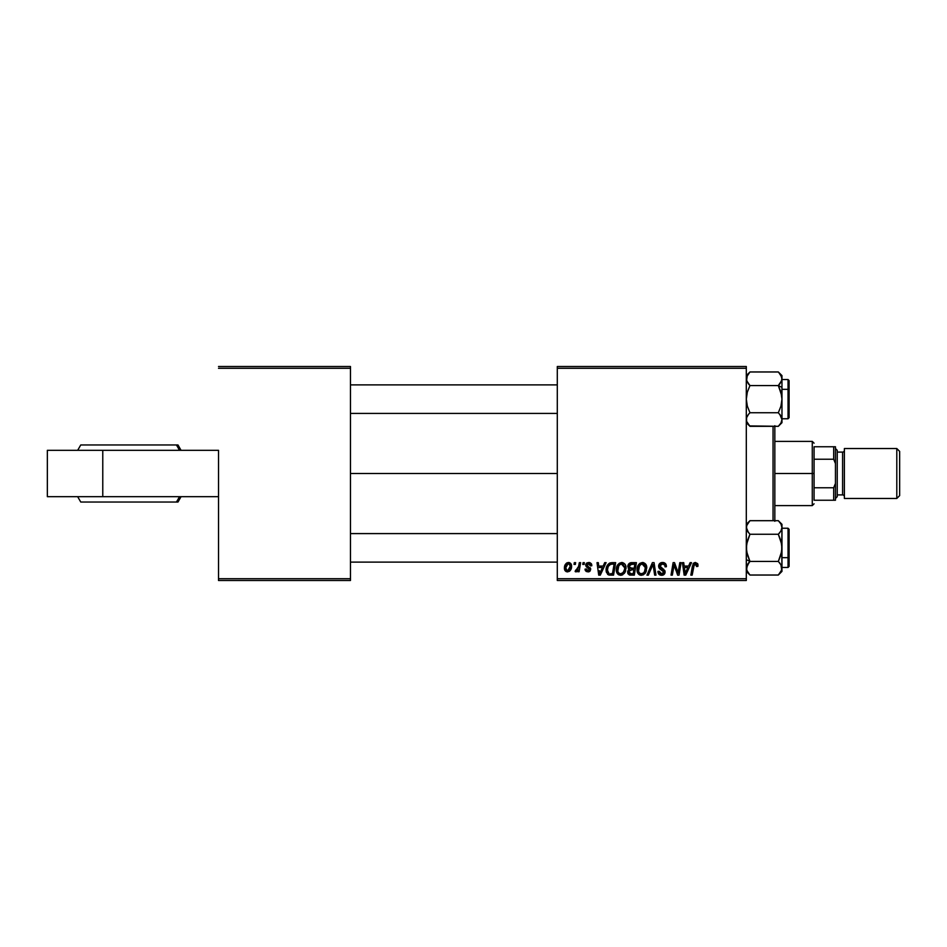 <?xml version="1.0" encoding="UTF-8"?>
<svg xmlns="http://www.w3.org/2000/svg" width="947" height="947" viewBox="0 0 947 947"><rect width="100%" height="100%" fill="white"/><g stroke="black" fill="none" stroke-linecap="round" stroke-linejoin="round"><path stroke-width="1.42" d="M557.298 473.5L350.473 473.5L557.298 473.5M218.52 450.322L218.52 578.7L350.473 578.7L350.473 368.3L218.52 368.3L350.473 368.3L350.473 366.513L218.52 366.513L350.473 366.513L350.473 580.487L218.52 580.487L218.52 450.322L47.35 450.322L47.35 496.678L47.35 450.322L102.773 450.322L102.773 496.678L102.773 450.322L218.52 450.322M746.307 366.513L557.298 366.513L557.298 578.7L746.307 578.7L746.307 368.3L557.298 368.3L557.298 366.513L746.307 366.513L746.307 368.3L746.307 366.513M631.412 562.648C629.163 562.944 627.968 564.234 627.814 566.531L629.98 562.956L636.408 562.648L634.301 575.137L629.791 575.042L628.039 573.811L627.743 571.183L629.376 569.052L627.814 566.531L629.376 569.052L627.648 572.095L629.376 574.924L634.301 575.137L636.408 562.648L631.412 562.648L636.408 562.648L634.301 575.137L629.163 574.841M609.714 563.051L615.657 562.648L613.549 575.137L608.483 574.841L606.388 572.284L606.601 566.874L609.963 562.956C607.311 564.483 606.021 566.839 606.092 570.023L608.85 574.971L613.549 575.137L615.657 562.648L611.963 562.648L615.657 562.648L613.549 575.137L610.436 575.137M591.828 565.56L588.738 562.494L589.957 562.672L591.33 563.678L591.828 565.738L590.537 565.892L589.164 563.678L587.104 564.424L587.235 565.809L590.656 568.851L590.218 570.863L588.501 571.858L586.323 571.514L585.222 570.248L585.021 569.135L586.323 568.969L587.685 570.733L589.401 569.514L586.169 566.602L585.731 564.554L586.619 563.145L588.738 562.494L585.672 565.122L589.401 569.514L588.04 570.757L586.323 568.969L585.021 569.135L587.98 571.893L590.691 569.313L586.962 565.016L588.667 563.631L590.537 565.892L591.828 565.56L590.526 565.69M582.772 564.436L583.08 562.648L584.37 562.648L584.098 564.436L582.772 564.436L584.098 564.436L584.37 562.648L583.08 562.648L584.37 562.648L584.098 564.436L582.772 564.436L583.08 562.648L582.772 564.436M578.309 567.869L579.327 562.648L580.641 562.648L579.102 571.728L577.788 571.728L578.12 569.857L576.735 571.657L575.137 571.562L575.646 570.141L577.575 569.573L578.664 566.282L575.137 571.562L576.013 571.893L578.12 569.857L577.788 571.728L579.102 571.728L580.641 562.648L579.327 562.648L580.641 562.648L579.102 571.728L577.788 571.728M697.892 566.377L697.998 565.241L695.453 562.494L697.679 563.69L697.892 566.377L696.59 566.543L695.927 564.057L694.293 564.412L692.162 575.137L690.848 575.137L693.251 563.595L695.453 562.494L692.399 565.986L690.848 575.137L692.162 575.137L693.666 566.294L695.37 563.95L696.59 566.543L697.892 566.377L697.998 565.241L697.892 566.377L696.59 566.543L696.376 564.388L695.169 563.962M690.126 562.648L688.587 566.057L690.126 562.648L691.523 562.648L685.735 575.137L684.148 575.137L682.432 562.648L683.734 562.648L684.16 566.057L688.587 566.057L684.16 566.057L683.734 562.648L682.432 562.648L684.148 575.137L685.735 575.137L691.523 562.648L690.126 562.648L691.523 562.648L685.735 575.137L684.148 575.137L682.432 562.648L683.734 562.648M568.484 562.494C565.702 563.181 564.353 565.051 564.436 568.093L565.371 564.436L566.673 563.051L568.816 562.506L570.816 563.595L571.361 568.07L569.336 571.361L566.14 571.586L564.436 568.093C564.376 570.295 565.383 571.562 567.466 571.893C570.319 571.207 571.692 569.277 571.574 566.105C571.562 563.974 570.532 562.767 568.484 562.494L568.816 562.506M574.024 564.436L574.32 562.648L575.622 562.648L575.35 564.436L574.024 564.436L575.35 564.436L575.622 562.648L574.32 562.648L575.622 562.648L575.35 564.436L574.024 564.436L574.32 562.648L574.024 564.436M648.34 575.137L646.943 575.137L652.4 562.648L654.057 562.648L655.963 575.137L654.661 575.137L653.016 564.436L648.34 575.137L646.943 575.137L648.34 575.137L653.016 564.436L654.661 575.137L655.963 575.137L654.057 562.648L652.4 562.648L654.057 562.648L655.963 575.137L654.661 575.137M658.615 566.164L659.763 563.477L662.936 562.506L665.504 563.619L666.392 566.72L665.102 566.862L664.676 564.885L663.113 563.998L661.101 564.223L659.964 565.584L660.331 567.229L664.889 570.792L664.865 573.314L663.563 574.829L660.888 575.243L658.544 573.728L657.964 571.408L659.266 571.278L659.645 572.876L661.184 573.799L663.137 573.42L663.8 572.059L659.42 568.543L658.615 566.164L663.8 572.059L661.645 573.835L659.266 571.278L657.952 571.68C658.129 573.953 659.349 575.16 661.61 575.291C663.764 575.22 664.936 574.119 665.102 571.988L663.634 569.254L660.248 567.135L659.905 566.034L662.438 563.95L664.77 565.028L665.102 566.862L666.392 566.72C666.439 564.033 665.149 562.636 662.533 562.494C660.154 562.601 658.852 563.82 658.615 566.164L658.946 567.821M678.502 570.272L679.828 562.648L678.502 570.272L679.828 562.648L681.142 562.648L679.011 575.137L677.65 575.137L674.075 564.542L672.334 575.137L671.021 575.137L673.128 562.648L674.501 562.648L678.099 573.231L678.502 570.272L678.099 573.231L674.501 562.648L673.128 562.648L671.021 575.137L672.334 575.137L674.075 564.542L677.65 575.137L679.011 575.137L681.142 562.648L679.828 562.648L681.142 562.648L679.011 575.137L677.65 575.137M604.695 562.648L603.168 566.057L604.695 562.648L606.104 562.648L600.303 575.137L598.717 575.137L597.012 562.648L598.315 562.648L598.729 566.057L603.168 566.057L598.729 566.057L598.315 562.648L597.012 562.648L598.717 575.137L600.303 575.137L606.104 562.648L604.695 562.648L606.104 562.648L600.303 575.137L598.717 575.137L597.012 562.648L598.315 562.648M616.308 569.739L617.042 566.081L619.374 563.205L622.7 562.601L625.245 564.649L625.659 570.804L622.688 574.793L620.368 575.291L618.308 574.557L616.817 572.627L616.308 569.739C616.225 572.899 617.657 574.758 620.616 575.291L624.322 573.409L626.038 567.892C626.05 564.814 624.618 563.015 621.741 562.494C618.095 563.358 616.284 565.773 616.308 569.739M637.059 569.739L637.793 566.081L640.125 563.205L643.451 562.601L645.996 564.649L646.399 570.804L643.439 574.793L641.119 575.291L639.059 574.557L637.568 572.627L637.059 569.739C636.964 572.899 638.408 574.758 641.368 575.291L645.073 573.409L646.777 567.892C646.801 564.814 645.369 563.015 642.492 562.494C638.846 563.358 637.035 565.773 637.059 569.739L637.13 568.496M746.307 580.487L557.298 580.487L557.298 368.3L746.307 368.3L746.307 580.487L746.307 578.7L557.298 578.7L557.298 580.487L746.307 580.487M350.473 580.487L350.473 578.7L218.52 578.7L218.52 580.487L350.473 580.487M568.851 562.506L569.62 562.696M571.408 564.791L571.526 565.442M571.361 568.082L571.171 568.733M571.077 568.993L570.212 570.544M570.165 570.603L569.206 571.432M564.578 569.443L564.471 568.792M564.495 567.028L565.323 564.53M566.342 563.287L565.371 564.436M567.277 562.731L566.673 563.051M567.075 570.698L565.75 567.75L568.093 563.678M566.01 566.282L566.235 565.643M569.514 569.384L570.272 566.247L567.703 570.745M567.88 570.721L569.088 569.999M565.892 566.685L565.927 569.467M568.91 563.69L570.272 566.247L568.91 563.69L566.531 565.016M569.916 564.519L569.1 563.761M653.016 564.448L652.767 565.075M652.4 562.648L646.943 575.137L652.4 562.648M663.326 562.542L664.131 562.719M665.978 564.388L666.215 565.075M666.38 566.306L665.102 566.862M663.113 563.998L661.326 564.128M659.929 565.726L660.722 567.561M660.248 567.135L659.905 566.034L662.864 568.78M664.723 570.437L665.078 571.586M665.043 572.663L664.865 573.326M663.101 575.054L663.693 574.758M662.947 575.101L662.284 575.255M660.864 575.243L658.544 573.728M658.236 573.136L658.023 572.39M657.976 572.035L659.266 571.278M659.941 573.231L662.036 573.823M663.717 572.639L662.77 570.579M663.788 572.26L663.314 570.946M662.225 570.26L659.964 569.005M658.781 565.016L659.964 563.311M660.367 563.027L661.787 562.542M658.982 574.296L660.189 575.078M675.945 570.425L675.318 568.721M674.986 567.727L675.187 568.342M674.382 565.773L674.075 564.542M673.601 567.821L672.334 575.137L671.021 575.137L673.128 562.648L674.501 562.648L677.093 569.834M677.365 570.674L677.874 572.367M678.099 573.231L678.17 572.485M685.344 573.124L684.338 567.513L685.119 573.764L686.149 571.219L685.119 573.764L684.788 570.662M687.877 567.513L686.149 571.219L687.877 567.513L684.338 567.513L687.877 567.513M684.882 571.313L684.953 571.929M696.59 566.543L695.37 563.95M693.725 565.951L692.162 575.137L690.848 575.137L692.399 565.986M692.932 564.14L695.134 562.506M697.643 563.619L697.975 564.708M694.21 562.767L693.251 563.595M693.666 566.294L693.784 565.667M575.137 571.562L576.013 571.893L575.137 571.562L575.646 570.141L576.593 570.39M575.646 570.141L576.309 570.437L575.646 570.141M579.327 562.648L578.664 566.282M590.526 565.679L590.455 565.063M590.537 565.892L588.063 563.69M586.974 564.862L587.365 565.951M590.052 567.667L590.537 568.401M590.218 570.863L589.496 571.514L590.218 570.863M589.164 571.68L588.501 571.858M585.495 570.757L585.045 569.419M585.021 569.135L586.323 568.969L586.43 569.644M587.614 570.721L588.489 570.698M589.377 569.763L588.04 570.757L589.401 569.514L589.188 568.638M589.389 569.632L587.921 567.821M589.401 569.514L588.205 567.963L589.271 568.78M586.323 566.768L585.672 565.122L586.169 566.602M586.229 563.548L587.187 562.79M589.354 562.53L589.957 562.672M591.508 563.998L591.733 564.649M599.64 572.982L599.368 570.662M602.458 567.513L599.688 573.764L602.458 567.513L598.918 567.513L602.458 567.513M599.451 571.313L599.522 571.929M608.14 574.675L607.536 574.225M606.222 571.538L606.127 570.792M606.092 570.023L606.151 568.969M606.258 568.141L606.459 567.312M606.601 566.874L607.015 565.892L606.601 566.874M611.963 562.648L609.963 562.956L611.963 562.648M609.039 575.018L609.631 575.101M610.59 573.681L612.484 573.681L610.59 573.681M607.891 572.485L608.957 573.468L607.394 570.106L608.234 566.401L607.441 569.147L607.915 572.544M608.933 565.347L610.531 564.329L608.246 566.389M611.478 564.163L609.406 564.909M611.951 564.128L614.094 564.116L612.484 573.681L614.094 564.116L611.798 564.128M607.441 569.147L607.394 570.106C607.311 566.424 608.992 564.436 612.437 564.116M609.004 565.276L608.365 566.164M625.789 565.986L625.979 566.933M626.038 567.892L626.014 568.626M625.659 570.804L624.913 572.556M622.688 574.793L621.196 575.255M618.722 574.817L617.574 573.87M617.29 573.503L616.828 572.639M616.509 571.68L616.355 570.733M616.319 569.1L616.473 567.892M624.665 569.052L623.304 572.45L620.664 573.835L621.919 573.562M618.793 565.69L617.752 571.266L618.77 573.065L620.664 573.835C618.569 573.432 617.551 572.106 617.598 569.881L617.693 570.982M617.622 569.384L617.598 569.881C617.527 566.768 618.876 564.791 621.658 563.95L619.504 564.85M622.712 564.163L621.658 563.95L624.736 567.833L621.41 563.962M622.688 573.065L624.428 570.272L624.736 567.833L622.972 564.294M619.823 564.601L618.131 566.981M630.666 575.125L629.376 574.924M630.229 575.101L629.589 574.995M628.039 573.799L627.743 572.994M628.465 569.715L629.376 569.052M628.986 568.863L628.192 568.046M627.885 565.797L628.074 565.099M630.678 562.731L629.353 563.335L630.666 562.731M630.11 564.578L634.845 564.116L634.135 568.33L631.389 568.33L629.116 566.566L629.293 565.619M629.139 566.199L631.779 564.116L629.518 565.181L629.459 567.75L634.135 568.33L634.845 564.116L630.666 564.305M631.495 564.14L632.099 564.116M629.873 573.562L631.01 573.681L628.95 572.047L629.388 573.266M630.146 570.023L631.779 569.786L629.045 571.325M631.223 569.81L633.886 569.786L633.235 573.681L631.01 573.681L633.235 573.681L633.886 569.786L630.678 569.869M630.584 564.341L629.826 564.803M632.418 564.116L631.14 564.175M628.95 572.047L629.27 573.124M630.24 573.633L631.01 573.681M645.996 564.661L646.541 565.975M646.541 565.986L646.718 566.933M646.399 570.804L645.665 572.556M645.298 573.113L644.718 573.823M640.87 575.267L639.864 575.007M639.462 574.817L638.325 573.87M638.041 573.503L637.106 570.721M637.224 567.869L637.367 567.265M637.556 566.661L638.053 565.537M638.385 564.98L639.592 563.583M645.416 569.052L644.055 572.45L642.173 573.74L643.439 573.065M643.51 573.006L641.06 573.811L642.67 573.562M639.545 565.69L638.503 571.266L639.521 573.065L641.403 573.835C639.32 573.432 638.302 572.106 638.349 569.881L638.444 570.982M640.255 564.85L641.462 564.116M643.463 564.163L642.161 563.962L645.487 567.833L644.931 565.501L643.475 564.175M644.422 571.952L645.44 567.135M638.586 567.916L638.349 569.881C638.278 566.768 639.627 564.791 642.397 563.95L643.084 564.033M640.574 564.601L638.882 566.981M569.94 568.389L570.13 567.691M570.236 566.969L570.26 565.797M684.989 572.213L685.06 572.982M611.158 564.199L610.531 564.329M607.856 567.277L607.583 568.2M607.394 570.106L607.536 571.574M608.53 573.231L609.158 573.527M622.759 573.006L623.671 571.952M624.57 569.668L624.665 569.064M617.835 567.916L617.657 568.887M629.116 566.566L630.146 568.176M630.56 568.271L631.389 568.33M641.403 573.835L642.173 573.74M645.321 569.668L645.416 569.064M645.321 566.46L645.085 565.809M47.35 496.678L218.52 496.678L47.35 496.678M181.078 450.322L177.989 444.972L176.414 444.972A51.706 50.049 90 0 1 179.421 450.322A51.706 50.049 -90 0 0 176.414 444.972L80.838 444.972M82.318 502.028L176.414 502.028A51.706 50.049 -90 0 0 179.421 496.678A51.706 50.049 90 0 1 176.414 502.028L177.989 502.028L181.078 496.678M80.838 502.028L177.906 502.028M177.906 444.972L82.318 444.972M773.048 426.316L773.048 520.684L773.048 426.316M774.835 520.684L774.835 426.316M774.835 425.724L774.835 521.276M557.298 533.587L350.473 533.587L557.298 533.587M350.473 562.116L557.298 562.116L350.473 562.116M746.307 571.384L749.953 575.03L778.327 575.03L749.953 575.03L747.337 571.739L746.307 568.236L746.579 570.011L747.325 564.743L746.567 566.46L749.953 561.441L778.327 561.441L749.953 561.441L748.485 563.051L749.953 561.441L746.307 559.618L749.953 561.441L747.337 554.871L746.307 547.851L747.325 540.879L749.953 534.262L778.327 534.262L780.944 530.983M788.034 528.343L788.034 557.665L789.1 557.12L789.1 529.409M781.973 567.466L788.034 567.466L788.034 557.665L781.973 557.665L788.034 557.665L788.034 528.237L789.1 529.314M746.307 527.372L746.567 529.231L746.579 525.692L749.953 520.684L778.327 520.684L749.953 520.684L746.307 524.318M778.718 521.087L780.955 523.975L781.973 527.467L780.955 530.971L778.327 534.262L749.953 534.262L747.325 530.971L748.485 532.64L746.307 527.467L748.485 532.64L747.065 530.486M781.973 571.384L781.701 544.288L778.327 534.262L779.795 532.652L778.327 534.262L780.944 540.832L781.973 547.851L780.955 554.835L778.327 561.441L780.944 564.72L781.973 568.236L780.955 571.728L778.327 575.03L781.973 571.384L780.944 564.732L781.713 569.987L778.327 575.03M747.526 564.4L749.953 561.441L746.579 551.426L746.567 544.336L749.953 534.262L747.325 530.971M781.973 568.33L781.973 524.318L778.327 520.684L780.955 523.975L781.973 527.467L781.973 524.318M789.1 529.349L789.1 566.353M789.1 566.294L789.1 557.12L788.034 557.665L788.034 567.36M781.973 527.574L781.713 551.367L778.327 561.441L781.121 565.039M780.955 571.728L781.701 570.011M779.937 563.24L778.327 561.441M781.973 568.236L781.701 566.448M781.701 566.46L780.955 564.732M781.973 527.467L781.713 529.231M747.609 572.201L746.307 568.236L749.053 562.376M749.953 575.03L746.579 570.023M746.307 527.467L747.325 523.975L749.953 520.684M748.485 563.063L747.337 564.72M747.325 571.728L746.567 569.999L747.325 571.728M350.473 413.413L557.298 413.413L350.473 413.413M557.298 384.884L350.473 384.884L557.298 384.884M749.551 425.913L778.327 426.316L749.953 426.316L746.567 421.297L746.579 417.745L748.485 414.348L747.337 416.017M781.701 395.574L781.973 387.382L778.327 385.559L780.944 392.129L781.973 399.149L780.955 406.121L778.327 412.738L749.953 412.738L747.337 406.168L746.307 399.149L747.325 392.165L749.953 385.559L778.327 385.559L781.701 395.574M789.1 417.591L789.1 389.88L788.034 389.335L788.034 418.657M781.973 418.763L788.034 418.763L788.034 389.335L781.973 389.335L788.034 389.335L788.034 379.534L789.1 380.599M746.579 376.977L747.325 375.272L746.579 380.552L746.567 377.013L749.953 371.97L778.327 371.97L780.944 375.261L781.973 378.764L780.955 382.257L778.327 385.559L749.953 385.559L747.337 382.28L746.307 378.764L747.159 381.961M781.216 416.514L779.795 414.36L781.973 419.533L780.955 423.025L778.327 426.316L781.973 422.682L781.973 387.382L778.327 385.559L781.701 380.552M780.671 374.799L781.973 378.764L781.973 387.382L781.973 375.616L778.327 371.97L749.953 371.97L747.325 375.272M748.331 383.76L749.953 385.559L747.325 392.165L746.307 399.149L747.337 406.168L749.953 412.738L748.485 414.348L749.953 412.738L748.485 414.348L749.953 412.738L778.327 412.738L780.955 416.029L779.795 414.36L781.973 419.533L781.973 399.149L780.955 406.121L778.327 412.738L780.955 416.029M789.1 380.765L789.1 417.651M788.034 379.64L788.034 389.335L789.1 389.88L789.1 380.706M781.5 381.108L779.215 384.624M779.795 383.937L781.701 380.54L781.973 375.616M778.647 372.301L781.701 376.977M781.973 422.682L781.973 419.533L780.955 423.025L778.327 426.316M746.567 380.54L747.325 382.268M749.953 385.559L746.579 380.552M746.307 422.682L749.953 426.316L746.567 421.297L746.567 417.769M780.955 375.272L781.701 377.001L780.955 375.272M814.065 446.759L814.065 459.236L814.065 446.759L833.68 446.759L814.065 446.759M814.065 473.5L814.065 459.236L814.065 487.764L814.065 473.5L812.277 473.5L814.065 473.5M774.835 441.409L812.277 441.409L812.277 473.5L812.277 441.409L814.065 443.184M774.835 473.5L812.277 473.5L774.835 473.5M814.065 500.241L814.065 487.764L814.065 500.241L835.455 500.241L835.455 483.432L833.68 487.764L814.065 487.764L833.68 487.764L833.68 500.241L833.68 487.764L835.455 483.432L835.455 500.241L814.065 500.241M774.835 505.591L812.277 505.591L812.277 473.5L812.277 505.591L814.065 503.816M835.455 446.759L833.68 446.759L833.68 459.236L835.455 463.568L835.455 483.432L835.455 446.759L835.455 463.568L833.68 459.236L833.68 446.759L835.455 446.759M814.065 459.236L833.68 459.236L814.065 459.236M896.797 498.465L899.65 495.612L899.65 451.388L896.797 448.535L896.797 498.465L896.797 448.535L844.381 448.535L844.381 498.465L896.797 498.465L844.381 498.465L844.381 448.535L896.797 448.535L899.65 451.388L899.65 495.612L896.797 498.465M835.455 498.465L837.243 496.678L837.243 450.322L835.455 448.535L837.243 450.322L837.243 452.086L842.593 452.098L837.243 452.098L837.243 494.914L842.593 494.902A1.787 1.787 0 0 1 844.381 496.678A1.787 1.787 0 0 0 842.593 494.902L842.593 452.098A1.787 1.787 0 0 0 844.381 450.322A1.787 1.787 0 0 1 842.593 452.098L842.593 494.902L837.243 494.902L837.243 496.678L835.455 498.465M77.666 496.678L80.755 502.028M80.755 444.972L77.666 450.322M781.973 528.237L788.034 528.237M788.034 567.466L789.1 566.401L788.034 567.466M788.034 418.763L789.1 417.686L788.034 418.763M781.973 379.534L788.034 379.534M746.307 375.616L749.953 371.97"/></g></svg>
